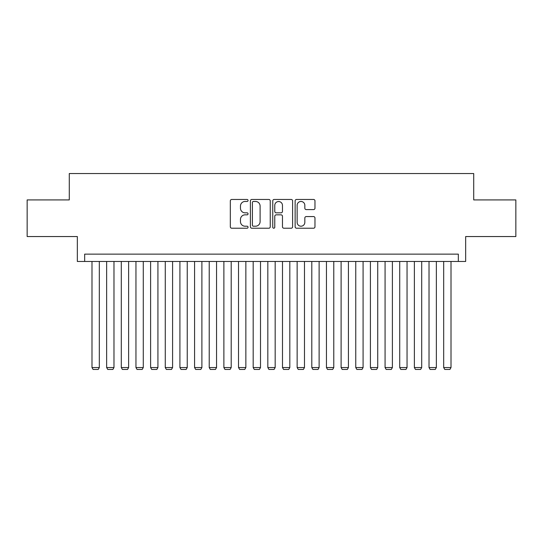 <?xml version="1.0" encoding="UTF-8"?>
<svg xmlns="http://www.w3.org/2000/svg" width="543" height="543" viewBox="0 0 543 543"><rect width="100%" height="100%" fill="white"/><g stroke="black" fill="none" stroke-linecap="round" stroke-linejoin="round"><path stroke-width="0.81" d="M248.056 200.462A1.005 1.005 0 0 0 247.045 199.457L231.766 199.457A1.439 1.439 0 0 0 230.327 200.89L230.327 226.784A1.439 1.439 0 0 0 231.766 228.223L247.045 228.223A1.005 1.005 0 0 0 248.056 227.212A1.005 1.005 0 0 0 247.045 226.207L245.069 226.207A4.602 4.602 0 0 1 240.468 221.605L240.468 219.447A4.602 4.602 0 0 1 245.069 214.845L247.045 214.845A1.005 1.005 0 0 0 248.056 213.84A1.005 1.005 0 0 0 247.045 212.829L245.069 212.829A4.602 4.602 0 0 1 240.468 208.227L240.468 206.069A4.602 4.602 0 0 1 245.069 201.467L247.045 201.467A1.005 1.005 0 0 0 248.056 200.462M313.535 209.598A1.439 1.439 0 0 0 314.974 208.159L314.974 200.89A1.439 1.439 0 0 0 313.535 199.457L296.566 199.457A1.439 1.439 0 0 0 295.127 200.89L295.127 226.784A1.439 1.439 0 0 0 296.566 228.223L313.535 228.223A1.439 1.439 0 0 0 314.974 226.784L314.974 218.008A1.439 1.439 0 0 0 313.535 216.569L306.272 216.569A1.439 1.439 0 0 0 304.833 218.008L304.833 222.358A3.849 3.849 0 0 1 300.985 226.207A3.849 3.849 0 0 1 297.136 222.358L297.136 205.315A3.849 3.849 0 0 1 300.985 201.467A3.849 3.849 0 0 1 304.833 205.315L304.833 208.159A1.439 1.439 0 0 0 306.272 209.598L313.535 209.598M458.333 261.461L465.663 261.461L465.663 236.551L515.85 236.551L515.85 199.919L473.72 199.919L473.72 173.543L69.28 173.543L69.28 199.919L27.15 199.919L27.15 236.551L77.337 236.551L77.337 261.461L458.333 261.461L458.333 254.138L84.667 254.138L84.667 261.461M270.244 200.89A1.439 1.439 0 0 0 268.805 199.457L251.83 199.457A1.439 1.439 0 0 0 250.391 200.89L250.391 226.784A1.439 1.439 0 0 0 251.83 228.223L268.805 228.223A1.439 1.439 0 0 0 270.244 226.784L270.244 200.89M274.195 199.457L291.17 199.457A1.439 1.439 0 0 1 292.609 200.89L292.609 226.784A1.439 1.439 0 0 1 291.17 228.223L283.908 228.223A1.439 1.439 0 0 1 282.469 226.784L282.469 216.284A1.439 1.439 0 0 0 281.03 214.845L276.211 214.845A1.439 1.439 0 0 0 274.772 216.284L274.772 227.212A1.005 1.005 0 0 1 273.767 228.223A1.005 1.005 0 0 1 272.756 227.212L272.756 200.89A1.439 1.439 0 0 1 274.195 199.457M253.411 201.467A1.005 1.005 0 0 0 252.407 202.478L252.407 225.202A1.005 1.005 0 0 0 253.411 226.207L255.495 226.207A4.602 4.602 0 0 0 260.104 221.605L260.104 206.069A4.602 4.602 0 0 0 255.495 201.467L253.411 201.467M282.469 205.39A3.849 3.849 0 0 0 278.62 201.541A3.849 3.849 0 0 0 274.772 205.39L274.772 211.39A1.439 1.439 0 0 0 276.211 212.829L281.03 212.829A1.439 1.439 0 0 0 282.469 211.39L282.469 205.39M99.321 261.461L99.321 367.557L91.991 367.557L91.991 261.461M99.321 367.557L98.222 369.457L93.091 369.457L91.991 367.557M113.976 261.461L113.976 367.557L106.645 367.557L106.645 261.461M113.976 367.557L112.876 369.457L107.745 369.457L106.645 367.557M128.63 261.461L128.63 367.557L121.299 367.557L121.299 261.461M128.63 367.557L127.53 369.457L122.399 369.457L121.299 367.557M143.277 261.461L143.277 367.557L135.954 367.557L135.954 261.461M143.277 367.557L142.185 369.457L137.053 369.457L135.954 367.557M157.932 261.461L157.932 367.557L150.608 367.557L150.608 261.461M157.932 367.557L156.832 369.457L151.707 369.457L150.608 367.557M172.586 261.461L172.586 367.557L165.262 367.557L165.262 261.461M172.586 367.557L171.486 369.457L166.362 369.457L165.262 367.557M187.24 261.461L187.24 367.557L179.916 367.557L179.916 261.461M187.24 367.557L186.14 369.457L181.016 369.457L179.916 367.557M201.894 261.461L201.894 367.557L194.57 367.557L194.57 261.461M201.894 367.557L200.795 369.457L195.67 369.457L194.57 367.557M216.548 261.461L216.548 367.557L209.225 367.557L209.225 261.461M216.548 367.557L215.449 369.457L210.324 369.457L209.225 367.557M231.203 261.461L231.203 367.557L223.879 367.557L223.879 261.461M231.203 367.557L230.103 369.457L224.972 369.457L223.879 367.557M245.857 261.461L245.857 367.557L238.526 367.557L238.526 261.461M245.857 367.557L244.757 369.457L239.626 369.457L238.526 367.557M260.511 261.461L260.511 367.557L253.181 367.557L253.181 261.461M260.511 367.557L259.411 369.457L254.28 369.457L253.181 367.557M275.165 261.461L275.165 367.557L267.835 367.557L267.835 261.461M275.165 367.557L274.066 369.457L268.934 369.457L267.835 367.557M289.819 261.461L289.819 367.557L282.489 367.557L282.489 261.461M289.819 367.557L288.72 369.457L283.589 369.457L282.489 367.557M304.474 261.461L304.474 367.557L297.143 367.557L297.143 261.461M304.474 367.557L303.374 369.457L298.243 369.457L297.143 367.557M319.121 261.461L319.121 367.557L311.797 367.557L311.797 261.461M319.121 367.557L318.028 369.457L312.897 369.457L311.797 367.557M333.775 261.461L333.775 367.557L326.452 367.557L326.452 261.461M333.775 367.557L332.676 369.457L327.551 369.457L326.452 367.557M348.43 261.461L348.43 367.557L341.106 367.557L341.106 261.461M348.43 367.557L347.33 369.457L342.205 369.457L341.106 367.557M363.084 261.461L363.084 367.557L355.76 367.557L355.76 261.461M363.084 367.557L361.984 369.457L356.86 369.457L355.76 367.557M377.738 261.461L377.738 367.557L370.414 367.557L370.414 261.461M377.738 367.557L376.638 369.457L371.514 369.457L370.414 367.557M392.392 261.461L392.392 367.557L385.068 367.557L385.068 261.461M392.392 367.557L391.293 369.457L386.168 369.457L385.068 367.557M407.046 261.461L407.046 367.557L399.723 367.557L399.723 261.461M407.046 367.557L405.947 369.457L400.815 369.457L399.723 367.557M421.701 261.461L421.701 367.557L414.37 367.557L414.37 261.461M421.701 367.557L420.601 369.457L415.47 369.457L414.37 367.557M436.355 261.461L436.355 367.557L429.024 367.557L429.024 261.461M436.355 367.557L435.255 369.457L430.124 369.457L429.024 367.557M451.009 261.461L451.009 367.557L443.679 367.557L443.679 261.461M451.009 367.557L449.909 369.457L444.778 369.457L443.679 367.557"/></g></svg>
